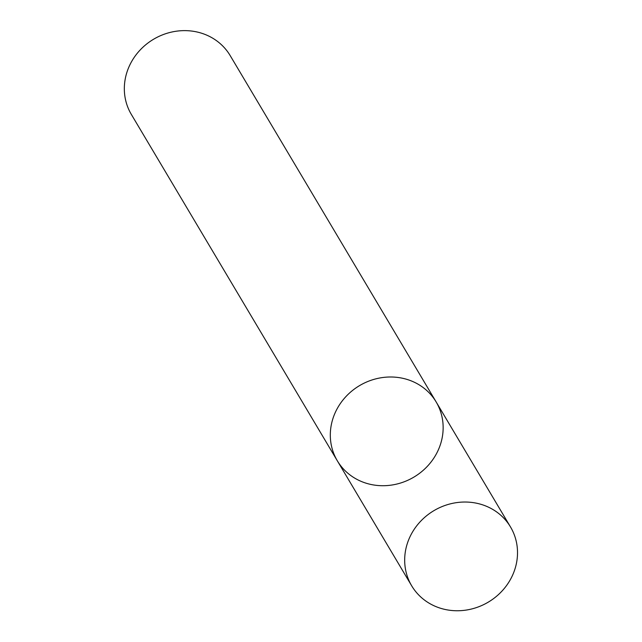 <?xml version="1.0" encoding="UTF-8"?>
<svg xmlns="http://www.w3.org/2000/svg" width="642" height="642" viewBox="0 0 642 642"><rect width="100%" height="100%" fill="white"/><g stroke="black" fill="none" stroke-linecap="round" stroke-linejoin="round"><path stroke-width="0.96" d="M337.299 460.755L131.321 114.388A57.507 53.206 149.3 0 1 140.221 49.924A57.507 53.206 149.3 0 1 206.347 34.973A57.507 53.206 149.3 0 1 230.181 55.597L436.159 401.964A57.507 53.206 149.3 0 0 412.324 381.34A57.507 53.206 149.3 0 0 346.207 396.291A57.507 53.206 149.3 0 0 337.299 460.755A57.507 53.206 149.3 0 0 413.929 477.086A57.507 53.206 149.3 0 0 436.159 401.964A57.507 53.206 149.3 0 0 412.324 381.34A57.507 53.206 149.3 0 0 346.207 396.291A57.507 53.206 149.3 0 0 337.299 460.755L411.666 585.793A57.507 53.206 149.3 0 0 488.289 602.132A57.507 53.206 149.3 0 0 510.526 527.002A57.507 53.206 149.3 0 0 486.692 506.377A57.507 53.206 149.3 0 0 420.566 521.328A57.507 53.206 149.3 0 0 411.666 585.793M436.159 401.964L510.526 527.002"/></g></svg>
